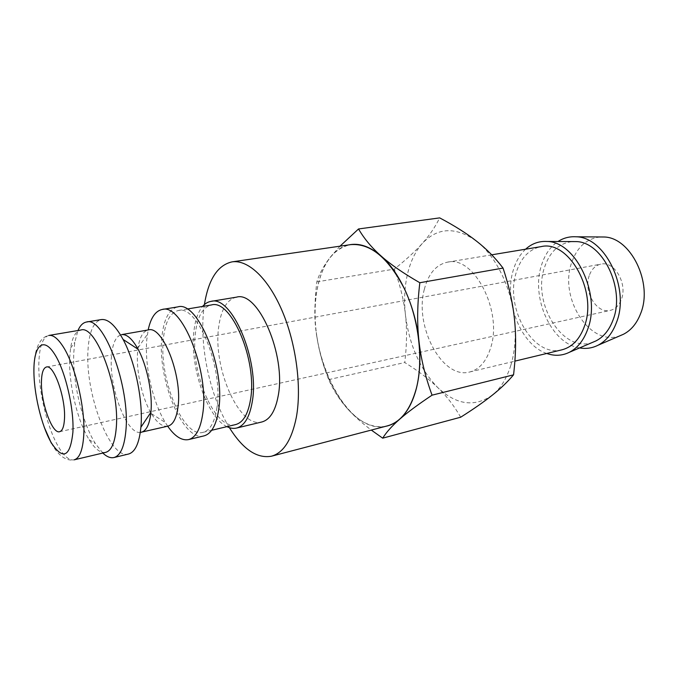 <?xml version="1.0" encoding="UTF-8"?>
<svg xmlns="http://www.w3.org/2000/svg" width="678" height="678" viewBox="0 0 678 678"><rect width="100%" height="100%" fill="white"/><g stroke="black" fill="none" stroke-linecap="round" stroke-linejoin="round"><path stroke-width="0.51" stroke-dasharray="3.39 2.54" d="M226.944 426.64C206.909 417.529 189.416 365.51 193.95 330.949C195.222 320.008 198.095 311.846 202.561 306.448M236.478 297.159C227.071 299.456 221.172 309.227 218.765 326.457C212.46 367.12 239.063 428.725 261.81 421.987M216.977 407.436C214.773 422.106 210.129 430.403 203.044 432.344C183.187 438.335 158.618 377.968 163.39 338.61C165.161 321.965 170.144 312.609 178.331 310.516C197.205 304.236 223.443 367.874 216.977 407.436M235.656 424.564C214.892 430.776 189.976 371.603 195.45 332.771C197.51 316.372 202.832 307.1 211.392 304.964M167.695 426.199L165.296 422.479C152.499 401.69 144.414 365.247 146.812 339.466L148.168 329.957M203.959 435.895C182.891 442.234 156.923 378.4 161.923 336.729C163.796 319.058 169.085 309.109 177.789 306.888M167.881 426.148C162.517 427.038 157.025 422.877 151.406 413.673L150.77 412.588M150.753 412.555C141.71 396.977 135.973 370.324 137.626 351.645L138.049 347.831C139.634 337.169 143.075 331.195 148.355 329.923M140.304 432.42C126.345 434.361 108.794 386.943 111.472 356.526C112.472 343.458 115.828 336.161 121.523 334.635M128.498 454.04C109.853 459.803 84.843 393.037 88.004 350.094C89.123 331.847 93.53 321.677 101.225 319.592M102.819 453.048L95.318 443.463C82.08 422.513 72.343 381.18 73.792 352.662L74.792 342.263L77.953 330.517M105.683 452.37C100.505 453.277 95.005 449.073 89.191 439.751C77.3 420.852 68.453 383.24 69.715 357.45L70.588 348.068C72.317 337.212 75.733 331.195 80.86 330.025M204.417 304.575L203.824 308.939C199.247 346.187 210.078 396.622 229.384 427.649M387.35 425.877C346.746 437.657 304.405 349.611 317.109 289.743C322.16 263.513 333.322 248.479 350.585 244.639M510.805 365.4C506.619 378.705 500.432 388.647 492.228 395.232C474.481 407.486 456.345 404.952 437.81 387.63C420.046 369.281 409.258 345.051 405.452 314.939C403.893 300.608 404.546 287.099 407.41 274.412C410.351 261.759 415.3 251.445 422.258 243.487C437.556 227.24 455.675 226.486 476.617 241.215C495.965 256.064 511.627 288.074 514.602 320.474C516.128 336.949 514.856 351.924 510.805 365.4M460.701 417.207C454.124 405.825 446.497 395.96 437.81 387.63C429.166 379.231 418.148 370.866 404.758 362.535C406.851 345.161 407.08 329.296 405.452 314.939C403.91 300.583 400.198 285.302 394.325 269.107C405.91 259.911 415.224 251.369 422.258 243.487C429.335 235.639 435.14 227.105 439.675 217.884M340.025 246.173L330.161 257.42C323.762 265.64 319.321 273.785 316.838 281.862C314.575 300.312 314.389 317.126 316.279 332.305C314.456 317.202 314.728 303.007 317.075 289.718C319.491 276.454 323.855 265.691 330.161 257.42C335.39 250.724 341.568 246.555 348.704 244.911M579.571 347.924C551.282 343.712 530.671 297.617 541.459 265.327C544.773 254.674 550.282 246.733 557.986 241.512M620.362 335.602C590.301 347.712 558.664 298.1 571.647 262.683C577.063 247.046 586.631 238.478 600.352 236.969M546.748 353.467C520.797 345.017 503.551 301.151 513.212 270.378C515.797 261.555 519.924 254.496 525.594 249.207M592.911 342.221C563.206 354.035 531.866 303.464 544.442 267.598C549.663 251.809 559.011 243.139 572.486 241.571M424.335 289.311C414.063 326.186 442.268 379.824 469.735 371.985C479.439 369.425 486.423 361.332 490.694 347.704C502.923 310.905 473.651 255.131 447.455 262.166C436.064 264.691 428.36 273.743 424.335 289.311M561.986 349.806C533.061 357.967 504.525 307.82 516.178 272.709C520.763 257.92 529.06 249.224 541.052 246.639M589.233 275.658C583.25 291.523 596.682 314.092 610.293 310.38C615.387 309.117 619.082 305.456 621.395 299.388C627.769 283.574 614.234 260.683 600.911 264.123C595.42 265.352 591.53 269.2 589.233 275.658M385.519 426.36C372.756 428.25 360.349 422.674 348.306 409.614C331.245 389.799 320.567 364.035 316.279 332.305C318.109 347.509 322.245 363.289 328.686 379.629C333.432 390.494 339.966 400.486 348.306 409.614C354.467 416.36 362.137 423.182 371.315 430.081M316.838 281.862L394.325 269.107M328.686 379.629L404.758 362.535M51.333 443.166L53.282 446.455C57.757 453.828 65.096 461.489 74.156 459.828C69.351 460.659 64.173 456.396 58.605 447.048C47.062 427.793 38.07 389.333 38.858 363.094C39.383 346.424 42.739 337.203 48.918 335.432C36.146 337.839 33.12 359.433 33.942 374.375C34.756 392.223 38.154 409.749 44.129 426.954M203.044 432.344L211.672 430.284M151.406 413.673L165.296 422.479M89.191 439.751L95.318 443.463M469.735 371.985L514.865 361.137M59.605 431.708L610.293 310.38M46.477 367.001L600.911 264.123M447.455 262.166L491.72 254.826M70.588 348.068L74.792 342.263M138.049 347.831L147.406 334.313M178.331 310.516L187.069 309.049"/><path stroke-width="1.02" d="M202.561 306.448C204.993 303.625 207.765 301.947 210.875 301.405C231.774 294.667 259.903 360.704 252.216 401.995C249.589 417.241 244.377 425.928 236.563 428.055C233.495 428.767 230.283 428.301 226.944 426.64M236.563 428.055L261.81 421.987C269.861 419.801 275.31 411.165 278.149 396.088C286.413 355.272 258.072 290.37 236.478 297.159L210.875 301.405M187.069 309.049L211.392 304.964C231.156 298.617 257.674 360.865 250.47 399.859C248.004 414.317 243.063 422.555 235.656 424.564L211.672 430.284M148.168 329.957C150.77 317.787 155.431 310.965 162.152 309.482C181.653 302.863 209.333 371.061 202.815 413.241C200.612 428.801 195.857 437.59 188.552 439.598C181.78 440.853 174.831 436.386 167.695 426.199M162.152 309.482L177.789 306.888C197.747 300.227 225.579 367.739 218.68 409.622C216.333 425.089 211.426 433.844 203.959 435.895L188.552 439.598M141.329 432.267C146.431 430.861 149.626 424.233 150.906 412.394L150.906 412.326C152.804 393.893 147.041 365.51 138.117 349.272C132.312 338.822 126.778 333.94 121.523 334.635L148.355 329.923C162.364 325.143 182.34 375.256 178.068 406.393C176.602 418.114 173.212 424.699 167.881 426.148L140.304 432.42M77.953 330.517C80.14 325.508 82.979 322.686 86.462 322.033L101.225 319.592C108.056 318.711 115.345 325.33 123.091 339.441C135.295 361.874 143.397 401.817 140.897 427.233L140.888 427.335C139.253 443.285 135.117 452.192 128.498 454.04L113.955 457.54C110.489 458.294 106.777 456.803 102.819 453.048M86.462 322.033C103.573 315.609 130.413 387.24 125.871 430.75C124.371 446.802 120.404 455.726 113.955 457.54M116.235 428.064C114.963 442.649 111.446 450.751 105.683 452.37L74.156 459.828C79.572 458.294 82.767 450.141 83.741 435.378C85.555 408.224 74.885 363.577 62.393 345.534C57.444 338.186 52.952 334.822 48.918 335.432L80.86 330.025C96.081 324.296 120.065 388.799 116.235 428.064M229.384 427.649C242.919 449.268 256.945 458.786 271.463 456.209C283.463 452.836 291.752 439.895 296.32 417.402C301.871 387.46 296.227 343.966 282.234 311.075C268.242 278.141 247.945 259.428 232.037 261.869C217.663 265.157 208.451 279.387 204.417 304.575M232.037 261.869L350.585 244.639C370.4 242.978 388.418 257.843 404.63 289.235C418.919 319.533 423.597 359.942 416.377 388.265C410.521 409.58 400.842 422.114 387.35 425.877L271.463 456.209M348.704 244.911C359.111 242.707 369.925 246.411 381.138 256.038C371.68 247.656 364.145 238.631 358.535 228.961L439.675 217.884C454.514 225.732 466.828 233.512 476.617 241.215C486.448 248.868 495.254 257.818 503.042 268.081C509.203 286.625 513.051 304.083 514.602 320.474C516.238 336.856 515.89 354.984 513.56 374.832C507.559 381.926 500.449 388.723 492.228 395.232C484.041 401.766 473.532 409.088 460.701 417.207L382.68 438.166C386.367 432.242 392.003 425.945 399.596 419.284C407.071 412.673 417.894 404.63 432.056 395.172C425.208 376.451 420.835 358.34 418.945 340.839C420.775 358.34 419.936 374.163 416.419 388.308C412.783 402.257 407.173 412.588 399.596 419.284C395.249 423.055 390.553 425.411 385.519 426.36M557.986 241.512C563.452 237.961 569.452 236.393 575.969 236.791C605.013 236.783 630.201 288.37 616.488 322.431C612.404 333.347 606.234 340.966 597.979 345.263C592.131 348.178 585.995 349.06 579.571 347.924M600.352 236.969L603.793 236.995C630.574 237.054 653.321 282.989 640.625 313.575C636.845 323.389 631.142 330.279 623.514 334.237L620.362 335.602M525.594 249.207C531.755 243.614 538.857 241.037 546.892 241.47C575.69 241.326 601.225 294.269 587.784 329.033C583.766 340.246 577.631 348 569.367 352.289C562.138 355.823 554.596 356.213 546.748 353.467M572.486 241.571L575.885 241.588C602.496 241.521 625.565 288.642 613.09 319.846C609.353 329.923 603.666 336.941 596.03 340.881L592.911 342.221M491.72 254.826L541.052 246.639C568.664 239.588 597.911 291.438 584.402 326.372C579.665 339.322 572.19 347.128 561.986 349.806L514.865 361.137M64.495 418.614C64.079 426.538 62.452 430.903 59.605 431.708C52.053 434.284 40.536 401.537 41.46 380.968C41.756 372.536 43.426 367.883 46.477 367.001C53.808 364.205 65.774 397.952 64.495 418.614M381.138 256.038C399.74 272.115 415.351 306.422 418.945 340.839C416.987 323.364 417.284 303.998 419.835 282.734C403.385 273.285 390.486 264.386 381.138 256.038M358.535 228.961L340.025 246.173M371.315 430.081L382.68 438.166M419.835 282.734L503.042 268.081M432.056 395.172L513.56 374.832M54.248 353.585C65.029 369.578 74.3 408.512 72.885 432.335C70.232 457.04 63.046 460.54 51.333 442.819C41.265 425.606 33.408 391.977 33.925 368.637C34.29 345.094 43.468 336.839 54.248 353.585M623.514 334.237L597.979 345.263M596.03 340.881L569.367 352.289M575.885 241.588L546.892 241.47M603.793 236.995L575.969 236.791M44.129 426.954L51.333 443.166M138.117 349.272L123.091 339.441M150.906 412.326L140.897 427.233"/></g></svg>
